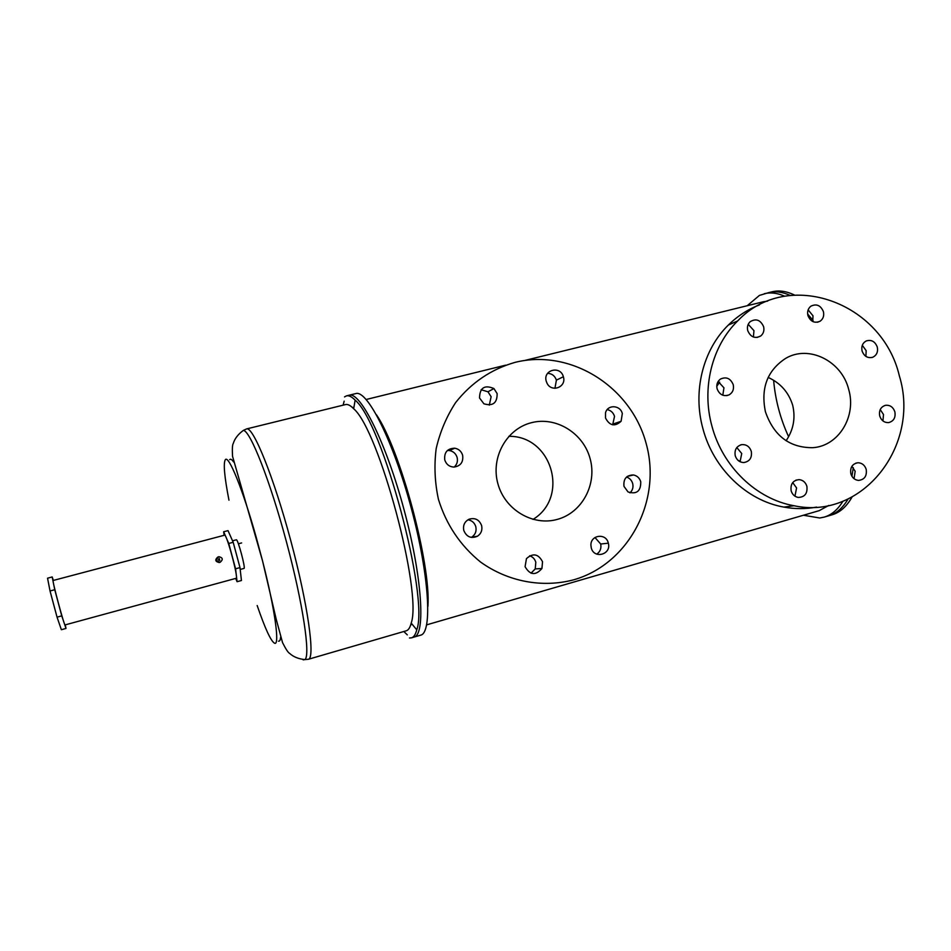 <?xml version="1.0" encoding="UTF-8"?>
<svg xmlns="http://www.w3.org/2000/svg" width="951" height="951" viewBox="0 0 951 951"><rect width="100%" height="100%" fill="white"/><g stroke="black" fill="none" stroke-linecap="round" stroke-linejoin="round"><path stroke-width="1.43" d="M747.213 305.723L759.433 295.404L768.931 292.563C775.469 290.994 782.518 291.933 790.091 295.392C782.518 291.933 775.469 290.994 768.931 292.563L772.26 291.755C779.083 290.114 786.465 291.184 794.406 294.988M842.943 501.225C837.819 509.629 831.602 514.919 824.303 517.082L828.82 515.763C836.416 513.516 842.836 507.929 848.09 499.013C842.836 507.929 836.416 513.516 828.82 515.763L831.935 514.848M852.025 497.064C846.652 506.538 840.018 512.458 832.113 514.8M65.262 624.866L65.999 628.445L61.756 615.868L54.754 589.727L52.198 576.96L53.351 580.431M65.999 628.445L61.363 629.717L57.048 617.151L50.034 590.975L47.55 578.184L52.198 576.96M54.754 589.727L50.034 590.975M61.756 615.868L57.048 617.151M241.602 542.938L238.38 543.794M410.666 625.009L412.068 624.153M349.065 395.236L349.148 395.212C360.346 391.277 386.225 443.035 404.151 510.116C422.22 577.15 425.727 634.899 414.054 637.087L413.982 637.111M345.475 404.579L345.546 404.567C347.781 404.044 350.491 405.435 353.677 408.764C378.997 429.995 422.482 592.069 411.201 623.095C410.095 627.577 408.454 630.133 406.255 630.798L406.196 630.81M232.531 540.81L236.335 539.799C237.786 538.611 245.857 568.722 244.003 568.413L240.199 569.447M344.524 396.9L346.533 395.854C348.898 395.295 351.763 396.722 355.139 400.145C382.397 422.173 429.353 597.133 416.764 629.824C415.563 634.472 413.804 637.146 411.474 637.848L409.477 637.99M235.682 578.422L237.072 581.703L235.575 568.805L228.751 543.461L223.651 531.775L224.091 535.318M237.072 581.703L241.435 580.514L239.985 567.604L233.185 542.284L228.014 530.622L223.651 531.775M235.575 568.805L239.985 567.604M228.751 543.461L233.185 542.284M219.752 560.484L219.206 558.439L219.752 560.484M218.742 560.246L218.409 559.307M217.803 557.048C214.736 559.794 215.223 561.625 219.229 562.54L219.574 562.433M218.73 556.704C215.627 559.473 216.115 561.328 220.18 562.243L220.216 562.231C223.319 559.485 222.843 557.631 218.825 556.68L218.73 556.704M224.567 535.187L53.125 580.49C51.782 579.539 64.359 626.424 65.048 624.926L65.06 624.926M224.602 535.175C226.588 533.392 238.784 578.838 236.169 578.291L65.048 624.926M608.283 542.973C606.001 532.726 590.309 534.89 590.928 545.41L591.26 547.835C593.959 559.414 611.612 554.552 608.343 543.187L608.283 542.973M596.764 554.124C600.2 551.699 601.507 548.323 600.699 544.008L594.957 537.505M640.748 481.765C639.559 478.008 637.134 475.75 633.473 474.965C626.4 475.108 623.238 478.912 623.987 486.377L628.052 491.952C636.671 494.568 640.903 491.168 640.748 481.765M629.978 492.868C632.617 490.347 633.521 487.233 632.677 483.524C631.678 480.255 629.621 478.103 626.531 477.057M622.311 413.59C620.397 404.936 607.534 404.318 605.514 412.829L605.49 417.976C609.65 425.822 614.857 426.916 621.098 421.281L622.311 413.59M612.658 424.824L614.524 416.383C613.324 412.639 610.887 410.38 607.202 409.608M497.123 393.559L493.914 388.543C484.57 384.596 479.78 387.735 479.53 397.97L483.893 403.795C492.856 406.434 497.266 403.022 497.123 393.559M489.313 405.114L491.12 396.722L487.958 391.788L481.135 389.732M462.638 455.267C461.378 451.333 458.774 448.979 454.804 448.206C447.374 448.42 444.022 452.331 444.759 459.927C446.269 464.385 449.3 466.763 453.865 467.084C460.581 466.121 463.506 462.174 462.638 455.267M454.186 467.084C457.003 464.504 457.99 461.306 457.134 457.49C455.886 453.615 453.318 451.297 449.407 450.536L447.422 450.477M481.61 525.558C479.233 519.626 475.06 517.51 469.081 519.21C464.587 521.576 462.828 525.321 463.791 530.468C466.584 536.958 471.149 538.884 477.473 536.221C481.17 533.642 482.549 530.087 481.61 525.558M471.304 537.41L471.72 537.172C475.357 534.628 476.713 531.134 475.797 526.676C474.537 522.753 471.922 520.459 467.951 519.781M563.408 376.917L563.361 376.751C560.496 365.255 542.736 369.856 546.243 381.22L546.968 383.098C551.425 392.929 566.665 387.152 563.408 376.917M554.932 388.317L556.406 380.127C554.885 375.859 551.96 373.588 547.621 373.315M542.534 561.732C538.349 553.839 532.988 552.804 526.45 558.629L525.083 566.713C530.016 575.177 535.639 575.759 541.939 568.484L542.534 561.732M531.003 573.203L535.235 568.924L535.817 562.279C534.831 559.01 532.774 556.858 529.636 555.788M438.459 499.43C446.328 524.738 460.343 545.601 480.517 562.005C508 581.75 542.474 588.134 573.774 579.789C629.11 563.955 661.991 500.452 646.216 443.737C631.238 386.795 570.838 348.399 515.05 362.367C491.215 369.214 471.411 382.623 455.636 402.57C446.506 416.586 440.028 431.92 436.188 448.551C434.025 465.562 434.785 482.526 438.459 499.43M866.206 469.39C864.792 465.182 862.07 462.971 858.052 462.745C852.358 463.743 849.956 467.416 850.848 473.776C852.155 477.771 854.723 479.982 858.527 480.41C864.507 479.684 867.074 476.011 866.206 469.39M854.057 478.698L855.163 471.256L851.882 466.323M894.867 411.831C893.132 407.004 889.97 404.841 885.405 405.328C880.685 406.945 878.795 410.499 879.723 415.991C881.363 420.627 884.382 422.815 888.781 422.565C893.774 421.127 895.794 417.548 894.867 411.831M882.944 420.936L883.491 414.517L880.222 409.572M877.274 347.032C875.063 341.445 871.378 339.424 866.218 340.957C862.545 343.038 861.166 346.39 862.082 351.002C864.174 356.399 867.74 358.479 872.756 357.243C876.703 355.258 878.213 351.858 877.274 347.032M865.897 356.387L866.159 350.657L862.307 345.296M763.605 326.657C760.479 319.857 755.974 318.216 750.101 321.735C747.712 324.113 746.927 327.085 747.748 330.639C750.636 337.165 754.987 338.936 760.764 335.965C763.522 333.599 764.461 330.496 763.605 326.657M753.418 337.023L753.953 330.651L748.223 324.327M733.221 384.644C730.487 378.296 726.219 376.453 720.43 379.092C717.327 381.47 716.222 384.727 717.113 388.84C719.55 394.796 723.568 396.793 729.144 394.843C732.781 392.573 734.136 389.173 733.221 384.644M722.819 395.224L723.937 387.806L718.136 381.47M751.29 451.345C749.602 446.59 746.428 444.355 741.78 444.628C736.49 446.138 734.303 449.847 735.242 455.755C736.716 460.118 739.593 462.388 743.848 462.555C749.709 461.473 752.182 457.74 751.29 451.345M740.068 461.734L741.732 453.52L736.811 447.552M823.411 311.643C820.654 305.295 816.457 303.488 810.846 306.21C808.041 308.528 807.066 311.631 807.922 315.53C810.525 321.664 814.579 323.554 820.095 321.224C823.197 318.954 824.291 315.768 823.411 311.643M812.736 321.521L812.998 315.815L808.136 309.86M806.888 486.318C805.58 482.312 803.001 480.089 799.149 479.625C792.968 480.314 790.305 484.035 791.149 490.799C792.338 494.532 794.703 496.743 798.246 497.432C804.796 497.147 807.684 493.438 806.888 486.318M794.941 496.16L796.581 487.946L792.706 482.585M759.469 304.902C747.843 309.36 737.477 316.065 728.371 325.028C702.932 349.813 692.53 391.348 702.92 428.675C713.369 468.617 746.761 500.63 783.897 507.097C794.929 509.106 805.842 509.106 816.612 507.097M711.93 426.119C722.546 466.656 756.414 499.168 794.049 505.742C862.307 520.613 920.865 445.543 899.349 375.871C882.171 302.002 787.785 267.861 737.679 320.927C711.919 346.057 701.386 388.21 711.93 426.119M533.024 519.401C569.863 497.016 551.806 435.57 508.844 436.319M768.158 377.416C780.498 383.063 788.664 392.323 792.67 405.209C795.666 417.965 793.479 429.816 786.108 440.753M352.262 407.373L353.915 407.408M557.452 519.353C582.131 512.66 597.24 484.297 590.143 458.762C583.415 433.133 556.062 416.181 531.347 422.72C506.538 428.877 490.597 457.431 497.837 483.512C504.708 509.688 532.881 526.438 557.452 519.353M765.424 411.771C760.586 388.198 767.326 370.403 785.645 358.384C808.861 344.524 841.79 361.011 848.696 389.446C856.696 416.324 838.663 446.043 812.867 447.683C789.651 447.873 773.841 435.903 765.424 411.771M824.303 517.082L819.774 517.998L803.44 515.24M407.301 634.876L403.83 631.5M343.097 405.174L344.167 401.167M740.365 461.354L737.881 460.213M716.769 386.308L719.669 382.159M346.533 395.854L349.148 395.212C360.346 391.277 386.225 443.035 404.151 510.116C422.22 577.15 425.727 634.899 414.054 637.087L411.474 637.848M376.525 414.862C400.312 449.692 431.065 564.312 427.914 606.369M763.118 301.812L767.635 301.122M828.773 505.433L819.18 510.663M355.71 393.607L355.793 393.583C367.264 389.589 393.381 441.216 411.284 508.203C429.317 575.153 432.562 632.902 420.627 635.173L420.544 635.197M764.354 293.681C770.643 292.171 777.407 293.015 784.682 296.213M807.637 313.996L813.069 320.487M853.297 467.666L851.918 476.285M788.593 436.687C780.331 418.737 775.338 399.943 773.627 380.305M229.69 459.654C230.534 458.667 231.842 459.452 233.613 461.984M280.616 637.146C280.355 640.13 279.653 641.461 278.5 641.152M228.965 500.19C224.46 476.974 223.223 463.506 225.268 459.797C228.442 454.269 242.612 488.743 256.14 537.042L262.547 560.9C274.91 609.092 279.951 645.919 274.601 643.245C270.94 641.259 265.127 628.682 257.174 605.537M345.546 404.567L246.582 428.925C253.061 426.203 273.65 476.701 290.744 540.548C307.91 604.372 315.375 658.377 308.386 659.269L406.255 630.798M303.203 659.875L304.879 659.602C310.727 656 302.917 603.1 286.406 541.713C269.965 480.303 250.232 430.601 243.373 430.387C238.107 434.25 234.754 438.589 233.292 443.404C232.377 444.64 232.127 448.931 232.543 456.29L262.547 560.9L276.23 619.339L282.542 642.614C285.859 649.188 288.224 652.778 289.639 653.385C293.312 656.82 298.388 658.9 304.879 659.602L308.386 659.269M411.201 623.095L416.764 629.824M353.677 408.764L355.139 400.145M246.582 428.925L243.373 430.387M219.229 562.54L220.18 562.243M627.339 476.392L633.473 474.965M487.958 391.788L493.914 388.543M449.407 450.536L454.804 448.206M556.406 380.127L563.361 376.751M855.805 463.149L858.052 462.745M740.496 444.937L741.78 444.628M795.844 480.184L799.149 479.625M783.897 507.097L794.049 505.742M426.666 624.855L819.334 510.616M366.194 399.491L505.528 365.196M524.786 360.465L763.284 301.776M414.054 637.087L420.627 635.173M349.148 395.212L355.793 393.583M728.371 325.028L737.679 320.927M817.48 322.234L820.095 321.224M726.742 395.628L729.144 394.843M756.996 337.474L760.764 335.965M871.865 357.528L872.756 357.243M535.235 568.924L541.939 568.484M471.72 537.172L477.473 536.221M613.324 423.956L621.098 421.281M600.699 544.008L608.343 543.187"/></g></svg>
